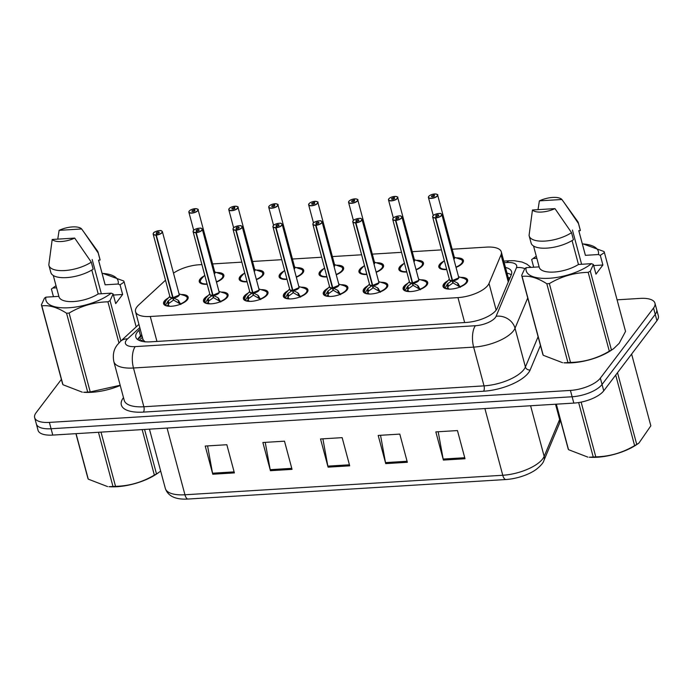 <?xml version="1.0" encoding="UTF-8"?>
<svg xmlns="http://www.w3.org/2000/svg" width="693" height="693" viewBox="0 0 693 693"><rect width="100%" height="100%" fill="white"/><g stroke="black" fill="none" stroke-linecap="round" stroke-linejoin="round"><path stroke-width="1.04" d="M247.106 281.834A12.717 5.05 165 0 1 239.198 279.279A12.717 5.05 165 0 1 239.951 276.698A12.717 5.05 165 0 1 243.971 273.536M256.609 270.114A12.717 5.05 165 0 1 263.764 272.704A12.717 5.05 165 0 1 263.011 275.286A12.717 5.05 165 0 1 256.401 279.66M287.032 279.383A12.717 5.05 165 0 1 279.123 276.836A12.717 5.05 165 0 1 279.877 274.246A12.717 5.05 165 0 1 283.896 271.084M296.535 267.663A12.717 5.05 165 0 1 303.69 270.253A12.717 5.05 165 0 1 302.936 272.834A12.717 5.05 165 0 1 296.327 277.209M326.957 276.931A12.717 5.05 165 0 1 319.049 274.385A12.717 5.05 165 0 1 319.802 271.795A12.717 5.05 165 0 1 323.822 268.641M336.46 265.22A12.717 5.05 165 0 1 343.615 267.801A12.717 5.05 165 0 1 342.862 270.383A12.717 5.05 165 0 1 336.252 274.766M366.883 274.48A12.717 5.05 165 0 1 358.974 271.933A12.717 5.05 165 0 1 359.728 269.352A12.717 5.05 165 0 1 363.747 266.19M376.386 262.768A12.717 5.05 165 0 1 383.541 265.35A12.717 5.05 165 0 1 382.787 267.931A12.717 5.05 165 0 1 376.178 272.314M406.808 272.028A12.717 5.05 165 0 1 398.899 269.482A12.717 5.05 165 0 1 399.653 266.9A12.717 5.05 165 0 1 403.672 263.738M416.311 260.317A12.717 5.05 165 0 1 423.466 262.898A12.717 5.05 165 0 1 422.713 265.48A12.717 5.05 165 0 1 416.103 269.863M446.734 269.577A12.717 5.05 165 0 1 438.825 267.03A12.717 5.05 165 0 1 439.579 264.449A12.717 5.05 165 0 1 443.598 261.287M456.237 257.865A12.717 5.05 165 0 1 463.392 260.447A12.717 5.05 165 0 1 462.638 263.028A12.717 5.05 165 0 1 456.029 267.411M207.181 284.277A12.717 5.05 165 0 1 199.272 281.73A12.717 5.05 165 0 1 200.026 279.149A12.717 5.05 165 0 1 204.045 275.987M216.684 272.566A12.717 5.05 165 0 1 223.839 275.147A12.717 5.05 165 0 1 223.085 277.737A12.717 5.05 165 0 1 216.476 282.112M221.076 292.082A12.717 5.05 165 0 1 228.066 294.664A12.717 5.05 165 0 1 227.313 297.254A12.717 5.05 165 0 1 214.18 303.473A12.717 5.05 165 0 1 203.499 301.247A12.717 5.05 165 0 1 204.253 298.666A12.717 5.05 165 0 1 208.272 295.504M261.001 289.631A12.717 5.05 165 0 1 267.992 292.212A12.717 5.05 165 0 1 267.238 294.802A12.717 5.05 165 0 1 254.106 301.022A12.717 5.05 165 0 1 243.425 298.796A12.717 5.05 165 0 1 244.179 296.214A12.717 5.05 165 0 1 248.198 293.052M300.927 287.179A12.717 5.05 165 0 1 307.917 289.761A12.717 5.05 165 0 1 307.164 292.351A12.717 5.05 165 0 1 294.031 298.57A12.717 5.05 165 0 1 283.35 296.344A12.717 5.05 165 0 1 284.104 293.763A12.717 5.05 165 0 1 288.123 290.601M340.852 284.728A12.717 5.05 165 0 1 347.843 287.318A12.717 5.05 165 0 1 347.089 289.899A12.717 5.05 165 0 1 333.957 296.119A12.717 5.05 165 0 1 323.276 293.901A12.717 5.05 165 0 1 324.029 291.311A12.717 5.05 165 0 1 328.049 288.158M380.786 282.276A12.717 5.05 165 0 1 387.768 284.866A12.717 5.05 165 0 1 387.023 287.448A12.717 5.05 165 0 1 373.882 293.667A12.717 5.05 165 0 1 363.201 291.45A12.717 5.05 165 0 1 363.955 288.86A12.717 5.05 165 0 1 367.974 285.707M420.712 279.825A12.717 5.05 165 0 1 427.694 282.415A12.717 5.05 165 0 1 426.949 284.996A12.717 5.05 165 0 1 413.808 291.216A12.717 5.05 165 0 1 403.127 288.998A12.717 5.05 165 0 1 403.88 286.408A12.717 5.05 165 0 1 407.9 283.255M460.637 277.373A12.717 5.05 165 0 1 467.619 279.963A12.717 5.05 165 0 1 466.874 282.545A12.717 5.05 165 0 1 453.733 288.764A12.717 5.05 165 0 1 443.052 286.547A12.717 5.05 165 0 1 443.806 283.965A12.717 5.05 165 0 1 447.825 280.804M181.15 294.525A12.717 5.05 165 0 1 188.141 297.115A12.717 5.05 165 0 1 187.387 299.697A12.717 5.05 165 0 1 174.255 305.925A12.717 5.05 165 0 1 163.574 303.699A12.717 5.05 165 0 1 164.328 301.117A12.717 5.05 165 0 1 168.347 297.955M165.514 280.223L138.73 304.946A23.848 9.468 -15 0 0 136.954 306.869A23.848 9.468 -15 0 0 135.542 311.711A23.848 9.468 -15 0 0 150.268 316.493L457.969 297.609A23.848 9.468 -15 0 0 489.015 283.446L501.013 254.859A23.848 9.468 -15 0 0 501.308 251.897A23.848 9.468 -15 0 0 486.59 247.115L452.157 249.229M135.542 311.711L143.018 339.613L145.097 341.926M201.906 264.587L199.212 264.752A23.848 9.468 -15 0 0 173.493 273.163M441.458 249.887L412.231 251.68M401.533 252.33L372.306 254.132M361.607 254.781L332.38 256.575M321.682 257.233L292.455 259.026M281.756 259.684L252.529 261.478M241.831 262.136L212.604 263.929M617.073 299.826L640.228 298.397A23.848 9.468 165 0 1 654.954 303.188A23.848 9.468 165 0 1 653.542 308.03L600.355 378.135L602.052 384.476A23.848 9.468 165 0 1 572.123 396.76L51.074 428.742A23.848 9.468 165 0 1 36.348 423.96A23.848 9.468 165 0 0 51.074 428.742L572.123 396.76A23.848 9.468 165 0 0 602.052 384.476L655.24 314.371L602.052 384.476L603.75 390.817A23.848 9.468 165 0 1 573.821 403.101L52.772 435.083A23.848 9.468 165 0 1 38.046 430.301L34.65 417.619A23.848 9.468 165 0 1 36.062 412.768L61.382 379.392M654.954 303.188L656.652 309.528A23.848 9.468 165 0 1 655.24 314.371A23.848 9.468 165 0 0 656.652 309.528L658.35 315.869A23.848 9.468 165 0 1 656.938 320.712L603.75 390.817M465.012 458.749L457.458 430.57L435.836 431.895L443.39 460.074L465.012 458.749M438.193 431.748L443.165 459.052A6.358 2.659 86.5 0 0 443.39 460.074M407.354 462.292L399.8 434.104L378.187 435.429L385.732 463.617L407.354 462.292M380.535 435.291L385.507 462.595A6.358 2.659 86.5 0 0 385.732 463.617M234.39 472.903L226.845 444.724L205.223 446.049L212.777 474.229L234.39 472.903M207.571 445.902L212.543 473.206A6.358 2.659 86.5 0 0 212.777 474.229M292.048 469.369L284.494 441.181L262.872 442.506L270.426 470.694L292.048 469.369M265.228 442.368L270.201 469.672A6.358 2.659 86.5 0 0 270.426 470.694M349.705 465.826L342.151 437.647L320.53 438.972L328.084 467.151L349.705 465.826M322.886 438.825L327.85 466.129A6.358 2.659 86.5 0 0 328.084 467.151M560.368 419.819L559.381 423.648L543.91 460.533C543.217 462.985 540.575 465.999 536.001 469.585A27.902 11.079 165 0 1 505.743 479.539L187.924 499.047A27.902 11.079 165 0 1 181.306 498.977C172.791 498.224 167.463 494.698 165.315 488.4A31.791 12.63 -15 0 0 184.944 494.776A7.952 3.326 86.5 0 0 187.924 499.047M140.22 329.158L139.007 330.284A23.848 9.468 -15 0 0 137.231 332.207A23.848 9.468 -15 0 0 135.819 337.049A23.848 9.468 -15 0 0 150.546 341.831L466.19 322.462A23.848 9.468 -15 0 0 497.236 308.298L511.33 274.705A23.848 9.468 -15 0 0 511.625 271.743A23.848 9.468 -15 0 0 505.483 267.472M137.699 339.57A23.848 9.468 165 0 1 138.739 337.846A23.848 9.468 165 0 1 140.514 335.923L141.727 334.797M600.355 378.135A23.848 9.468 165 0 1 570.426 390.419L49.376 422.401A23.848 9.468 165 0 1 34.65 417.619M506.999 273.111A23.848 9.468 165 0 1 511.269 274.861M164.475 303.837A11.92 4.738 -15 0 0 164.536 304.201A11.92 4.738 -15 0 0 165.41 305.414L168.286 300.779L172.704 297.73L173.363 300.19L173.493 299.255M161.625 230.968A4.773 1.897 165 0 1 162.379 231.67A4.773 1.897 165 0 1 162.101 232.64A4.773 1.897 165 0 1 156.297 235.083L173.085 297.713L178.11 300.173L180.873 304.461M156.297 235.083L156.315 234.866A4.608 1.828 -15 0 0 161.919 232.51A4.608 1.828 -15 0 0 159.338 230.648A4.608 1.828 -15 0 0 153.551 233.021A4.608 1.828 -15 0 0 155.951 234.892L155.925 235.109A4.773 1.897 165 0 1 153.17 234.139L169.932 296.708A4.773 1.897 -15 0 0 172.687 297.678L172.704 297.73M178.976 295.045A4.764 1.897 165 0 1 173.068 297.652L178.863 295.209A4.773 1.897 -15 0 0 179.149 294.239L162.379 231.67L161.313 230.795C161.79 229.92 153.707 231.445 153.465 233.065L153.17 234.139A4.773 1.897 165 0 1 153.448 233.169M155.925 235.109L172.696 297.669A4.764 1.897 165 0 1 170.478 297.323M155.951 234.892L157.12 233.498A1.594 0.632 165 0 1 156.202 233.177A1.594 0.632 165 0 1 156.297 232.857A1.594 0.632 165 0 1 157.935 232.077A1.594 0.632 165 0 1 159.269 232.354A1.594 0.632 165 0 1 159.173 232.675A1.594 0.632 165 0 1 157.242 233.489L156.315 234.866M187.205 299.939A11.92 4.738 -15 0 0 187.569 298.025A11.92 4.738 -15 0 0 187.5 297.825M164.795 305.189L164.536 304.201L165.445 305.526M178.889 300.97L179.955 304.4M173.363 300.19L168.971 303.335L168.252 304.279L168.962 305.89A8.74 3.474 -15 0 0 170.002 306.289M173.085 297.713L173.744 300.164L179.582 303.577M173.068 297.652A4.773 1.897 -15 0 0 178.863 295.209M194.993 208.948L194.854 208.697A4.608 1.828 -15 0 0 189.25 211.053A4.608 1.828 -15 0 0 191.822 212.916A4.608 1.828 -15 0 0 197.609 210.542A4.608 1.828 -15 0 0 195.218 208.671L195.287 208.671M214.674 273.077A4.764 1.888 165 0 1 214.206 273.631A4.773 1.897 -15 0 0 214.561 273.241A4.773 1.897 -15 0 0 214.839 272.28L198.077 209.71A4.773 1.897 165 0 1 197.791 210.672A4.773 1.897 165 0 1 192.871 213.011A4.773 1.897 165 0 1 188.86 212.179A4.773 1.897 165 0 1 189.146 211.209M195.218 208.671L194.049 210.066A1.594 0.632 165 0 1 194.967 210.386A1.594 0.632 165 0 1 194.872 210.715A1.594 0.632 165 0 1 193.234 211.486A1.594 0.632 165 0 1 191.9 211.209A1.594 0.632 165 0 1 191.996 210.889A1.594 0.632 165 0 1 193.927 210.074L194.222 211.183M200.182 282.008A11.92 4.738 -15 0 0 200.234 282.233A11.92 4.738 -15 0 0 201.498 283.706M222.895 277.971A11.92 4.738 -15 0 0 223.259 276.057A11.92 4.738 -15 0 0 223.129 275.71M216.398 281.834A11.625 4.608 165 0 0 221.968 274.411L214.743 271.925M193.927 210.074L194.854 208.697C192.333 209.017 190.428 209.832 189.163 211.105L188.86 212.179L193.711 230.267M194.049 210.066L194.335 211.131M204.4 301.386A11.92 4.738 -15 0 0 204.461 301.75A11.92 4.738 -15 0 0 205.336 302.962L208.212 298.328L212.63 295.287L213.288 297.739L213.418 296.803M201.55 228.517A4.773 1.897 165 0 1 202.304 229.218A4.773 1.897 165 0 1 202.027 230.189A4.773 1.897 165 0 1 196.223 232.631L213.011 295.261L218.035 297.721L220.798 302.009M196.223 232.631L196.24 232.424A4.608 1.828 -15 0 0 201.845 230.059A4.608 1.828 -15 0 0 199.272 228.196A4.608 1.828 -15 0 0 193.477 230.57A4.608 1.828 -15 0 0 195.876 232.441L195.85 232.657A4.773 1.897 165 0 1 193.096 231.687L209.858 294.256A4.773 1.897 -15 0 0 212.612 295.227L212.63 295.287M218.901 292.593A4.764 1.897 165 0 1 212.994 295.201L218.789 292.758A4.773 1.897 -15 0 0 219.075 291.788L202.304 229.218L201.239 228.344C201.715 227.469 193.633 228.993 193.39 230.613L193.096 231.687A4.773 1.897 165 0 1 193.373 230.726M195.85 232.657L212.621 295.227A4.764 1.897 165 0 1 210.403 294.871M195.876 232.441L197.046 231.046A1.594 0.632 165 0 1 196.128 230.726A1.594 0.632 165 0 1 196.223 230.405A1.594 0.632 165 0 1 197.86 229.626A1.594 0.632 165 0 1 199.194 229.903A1.594 0.632 165 0 1 199.099 230.223A1.594 0.632 165 0 1 197.167 231.038L196.24 232.424M227.131 297.488A11.92 4.738 -15 0 0 227.495 295.573A11.92 4.738 -15 0 0 227.425 295.374M205.466 302.321A11.625 4.617 165 0 1 205.708 298.276L204.461 301.724L205.371 303.075M218.815 298.518L219.88 301.949M213.288 297.739L208.896 300.883L208.177 301.827L208.888 303.447A8.74 3.474 -15 0 0 209.927 303.846M213.011 295.261L213.669 297.721L219.508 301.126M212.994 295.201A4.773 1.897 -15 0 0 218.789 292.758M244.326 298.943A11.92 4.738 -15 0 0 244.386 299.298A11.92 4.738 -15 0 0 245.261 300.511L248.137 295.876L252.555 292.836L253.214 295.287L253.343 294.352M241.476 226.065A4.773 1.897 165 0 1 242.229 226.767A4.773 1.897 165 0 1 241.952 227.737A4.773 1.897 165 0 1 236.148 230.18L252.936 292.81L257.961 295.27L260.724 299.567M236.148 230.18L236.166 229.972A4.608 1.828 -15 0 0 241.77 227.607A4.608 1.828 -15 0 0 239.198 225.745A4.608 1.828 -15 0 0 233.411 228.118A4.608 1.828 -15 0 0 235.802 229.989L235.776 230.206A4.773 1.897 165 0 1 233.021 229.236L249.783 291.805A4.773 1.897 -15 0 0 252.538 292.775L252.555 292.836M258.827 290.142A4.764 1.897 165 0 1 252.919 292.758L258.714 290.306A4.773 1.897 -15 0 0 259 289.336L242.229 226.767L241.164 225.892C241.64 225.017 233.558 226.542 233.316 228.17L233.021 229.236A4.773 1.897 165 0 1 233.298 228.274M235.776 230.206L252.547 292.775A4.764 1.897 165 0 1 250.329 292.42M235.802 229.989L236.971 228.595A1.594 0.632 165 0 1 236.053 228.274A1.594 0.632 165 0 1 236.148 227.954A1.594 0.632 165 0 1 237.786 227.174A1.594 0.632 165 0 1 239.12 227.451A1.594 0.632 165 0 1 239.024 227.78A1.594 0.632 165 0 1 237.093 228.586L236.166 229.972M267.056 295.036A11.92 4.738 -15 0 0 267.42 293.122A11.92 4.738 -15 0 0 267.351 292.922M244.395 299.272L245.296 300.623M258.74 296.067L259.806 299.497M253.214 295.287L248.822 298.432L248.103 299.376L248.813 300.996A8.74 3.474 -15 0 0 249.852 301.394M252.936 292.81L253.595 295.27L259.433 298.674M252.919 292.749A4.773 1.897 -15 0 0 258.714 290.306M284.251 296.491A11.92 4.738 -15 0 0 284.312 296.847A11.92 4.738 -15 0 0 285.187 298.068L288.063 293.425L292.481 290.384L293.139 292.844L293.269 291.9M281.401 223.614A4.773 1.897 165 0 1 282.155 224.324A4.773 1.897 165 0 1 281.878 225.286A4.773 1.897 165 0 1 276.074 227.728L292.862 290.358L297.886 292.827L300.649 297.115M276.074 227.728L276.091 227.521A4.608 1.828 -15 0 0 281.696 225.156A4.608 1.828 -15 0 0 279.123 223.293A4.608 1.828 -15 0 0 273.337 225.667A4.608 1.828 -15 0 0 275.727 227.538L275.701 227.754A4.773 1.897 165 0 1 272.947 226.793L289.709 289.362A4.773 1.897 -15 0 0 292.463 290.324L292.481 290.384M298.64 287.855A4.773 1.897 -15 0 1 292.844 290.298L298.64 287.855A4.773 1.897 -15 0 0 298.926 286.893L282.155 224.324L281.089 223.449C281.566 222.566 273.484 224.09 273.241 225.719L272.947 226.793A4.773 1.897 165 0 1 273.224 225.823M275.701 227.754L292.472 290.324A4.764 1.897 165 0 1 290.254 289.969M275.727 227.538L276.897 226.152A1.594 0.632 165 0 1 275.979 225.823A1.594 0.632 165 0 1 276.074 225.502A1.594 0.632 165 0 1 277.711 224.723A1.594 0.632 165 0 1 279.045 225A1.594 0.632 165 0 1 278.95 225.329A1.594 0.632 165 0 1 277.018 226.143L276.091 227.521M306.982 292.585A11.92 4.738 -15 0 0 307.346 290.679A11.92 4.738 -15 0 0 307.276 290.471M298.666 293.615L299.731 297.046M293.139 292.844L288.747 295.98L288.028 296.925L288.738 298.544A8.74 3.474 -15 0 0 289.778 298.943M285.195 298.059L284.321 296.821L285.559 293.373A11.625 4.617 165 0 0 285.317 297.418M292.862 290.358L293.52 292.818L299.359 296.223M292.844 290.306L292.844 290.306A4.764 1.897 165 0 0 298.752 287.69M324.177 294.04A11.92 4.738 -15 0 0 324.237 294.395A11.92 4.738 -15 0 0 325.112 295.616L327.988 290.973L332.406 287.933L333.064 290.393L333.194 289.449M321.327 221.162A4.773 1.897 165 0 1 322.08 221.873A4.773 1.897 165 0 1 321.803 222.843A4.773 1.897 165 0 1 316.008 225.286L332.787 287.907L337.812 290.376L340.575 294.664M316.008 225.286L316.017 225.069A4.608 1.828 -15 0 0 321.621 222.704A4.608 1.828 -15 0 0 319.049 220.842A4.608 1.828 -15 0 0 313.262 223.224A4.608 1.828 -15 0 0 315.653 225.086L315.627 225.303A4.773 1.897 165 0 1 312.872 224.341L329.634 286.911A4.773 1.897 -15 0 0 332.389 287.872L332.406 287.933M338.678 285.239A4.764 1.897 165 0 1 332.77 287.855A4.773 1.897 -15 0 0 338.565 285.412A4.773 1.897 -15 0 0 338.851 284.442L322.08 221.873L321.015 220.998C321.491 220.114 313.409 221.639 313.167 223.267L312.872 224.341A4.773 1.897 165 0 1 313.149 223.371M315.627 225.303L332.397 287.872A4.764 1.897 165 0 1 330.18 287.517M315.653 225.086L316.822 223.7A1.594 0.632 165 0 1 315.904 223.371A1.594 0.632 165 0 1 315.999 223.051A1.594 0.632 165 0 1 317.637 222.271A1.594 0.632 165 0 1 318.971 222.548A1.594 0.632 165 0 1 318.875 222.877A1.594 0.632 165 0 1 316.944 223.692L316.017 225.069M346.907 290.133A11.92 4.738 -15 0 0 347.271 288.227A11.92 4.738 -15 0 0 347.202 288.019M325.242 294.967A11.625 4.617 165 0 1 325.485 290.921L324.237 294.369L325.147 295.729M338.591 291.164L339.657 294.594M332.77 287.846L338.565 285.403M333.064 290.393L328.673 293.537L327.954 294.473L328.664 296.093A8.74 3.474 -15 0 0 329.703 296.491M339.293 293.78L333.446 290.367L332.787 287.907M234.918 206.497L234.78 206.245A4.608 1.828 -15 0 0 229.175 208.602A4.608 1.828 -15 0 0 231.748 210.464A4.608 1.828 -15 0 0 237.534 208.091A4.608 1.828 -15 0 0 235.144 206.219L235.213 206.219M254.6 270.625A4.764 1.888 165 0 1 254.132 271.18A4.773 1.897 -15 0 0 254.487 270.79A4.773 1.897 -15 0 0 254.764 269.828L238.002 207.259A4.773 1.897 165 0 1 237.716 208.229A4.773 1.897 165 0 1 232.796 210.559A4.773 1.897 165 0 1 228.785 209.728A4.773 1.897 165 0 1 229.071 208.758M235.144 206.219L233.974 207.614A1.594 0.632 165 0 1 234.892 207.935A1.594 0.632 165 0 1 234.797 208.264A1.594 0.632 165 0 1 233.16 209.035A1.594 0.632 165 0 1 231.826 208.758A1.594 0.632 165 0 1 231.921 208.437A1.594 0.632 165 0 1 233.853 207.623L234.147 208.732M240.107 279.556A11.92 4.738 -15 0 0 240.159 279.781A11.92 4.738 -15 0 0 241.424 281.254M262.82 275.519A11.92 4.738 -15 0 0 263.184 273.614A11.92 4.738 -15 0 0 263.054 273.259M256.323 279.383A11.625 4.608 165 0 0 261.893 271.968L254.677 269.473M233.853 207.623L234.78 206.245M233.974 207.614L234.26 208.68M274.844 204.045L274.705 203.794A4.608 1.828 -15 0 0 269.101 206.159A4.608 1.828 -15 0 0 271.673 208.013A4.608 1.828 -15 0 0 277.46 205.639A4.608 1.828 -15 0 0 275.069 203.768L275.138 203.768M294.525 268.174A4.764 1.888 165 0 1 294.057 268.728A4.773 1.897 -15 0 0 294.412 268.347A4.773 1.897 -15 0 0 294.69 267.377L277.928 204.807A4.773 1.897 165 0 1 277.642 205.778A4.773 1.897 165 0 1 272.721 208.108A4.773 1.897 165 0 1 268.719 207.276A4.773 1.897 165 0 1 268.997 206.306M275.069 203.768L273.9 205.163A1.594 0.632 165 0 1 274.818 205.492A1.594 0.632 165 0 1 274.723 205.812A1.594 0.632 165 0 1 273.085 206.592A1.594 0.632 165 0 1 271.751 206.306A1.594 0.632 165 0 1 271.847 205.986A1.594 0.632 165 0 1 273.778 205.171L274.073 206.28M280.033 277.113A11.92 4.738 -15 0 0 280.085 277.33A11.92 4.738 -15 0 0 281.349 278.803M302.746 273.068A11.92 4.738 -15 0 0 303.11 271.162A11.92 4.738 -15 0 0 302.98 270.807M296.257 276.931A11.625 4.608 165 0 0 301.819 269.516L294.603 267.022M273.778 205.171L274.705 203.794M273.9 205.163L274.185 206.228M314.769 201.594L314.631 201.342A4.608 1.828 -15 0 0 309.026 203.707A4.608 1.828 -15 0 0 311.599 205.57A4.608 1.828 -15 0 0 317.385 203.188A4.608 1.828 -15 0 0 314.994 201.325L315.064 201.316M334.45 265.722A4.764 1.888 165 0 1 333.983 266.277A4.773 1.897 -15 0 0 334.338 265.895A4.773 1.897 -15 0 0 334.615 264.925L317.853 202.356A4.773 1.897 165 0 1 317.567 203.326A4.773 1.897 165 0 1 312.647 205.656A4.773 1.897 165 0 1 308.645 204.825A4.773 1.897 165 0 1 308.922 203.855M317.099 201.646A4.773 1.897 165 0 1 317.853 202.356C318.485 202.018 317.55 201.672 315.029 201.308L313.825 202.711A1.594 0.632 165 0 1 314.743 203.04A1.594 0.632 165 0 1 314.648 203.361A1.594 0.632 165 0 1 313.011 204.14A1.594 0.632 165 0 1 311.677 203.863A1.594 0.632 165 0 1 311.772 203.534A1.594 0.632 165 0 1 313.704 202.72L313.998 203.829M319.958 274.662A11.92 4.738 -15 0 0 320.01 274.878A11.92 4.738 -15 0 0 321.275 276.351M342.671 270.625A11.92 4.738 -15 0 0 343.035 268.711A11.92 4.738 -15 0 0 342.905 268.356M336.183 274.48A11.625 4.608 165 0 0 341.744 267.065L334.528 264.57M313.704 202.72L314.631 201.342M313.825 202.711L314.111 203.777M144.568 429.443L156.479 473.891L158.654 472.583L156.731 473.899A37.361 14.839 165 0 1 116.952 486.72A37.361 14.839 165 0 1 108.957 486.694L112.985 486.495L98.458 432.276M158.654 472.583L160.663 471.032M156.479 473.891A42.923 17.048 165 0 1 154.357 475.095L142.16 429.591M101.005 432.12L115.532 486.339C129.331 486.018 142.273 482.267 154.357 475.095M115.532 486.339A42.923 17.048 165 0 1 114.25 486.425A42.923 17.048 165 0 1 112.985 486.495M76.065 433.653L88.262 479.149A42.923 17.048 165 0 1 87.838 478.109L75.927 433.662M88.262 479.149L107.597 486.59M617.515 372.678L636.737 444.421L638.911 443.104L636.997 444.421A37.361 14.839 165 0 1 597.21 457.241A37.361 14.839 165 0 1 589.223 457.224L593.243 457.016L578.646 402.564M638.911 443.104L650.84 425.831L631.618 354.088M636.737 444.421A42.923 17.048 165 0 1 634.615 445.616L615.705 375.06M581.124 402.113L595.789 456.86C609.589 456.54 622.531 452.789 634.615 445.616M595.789 456.86A42.923 17.048 165 0 1 594.507 456.947A42.923 17.048 165 0 1 593.243 457.016M556.332 404.175L568.52 449.67A42.923 17.048 165 0 1 568.095 448.631L556.184 404.184M568.52 449.67L587.855 457.12M101.343 293.754L92.178 259.529M120.236 385.464A37.361 14.839 165 0 1 83.662 392.281L87.682 392.073L66.554 313.219C57.432 307.371 49.194 304.92 41.831 305.873A42.923 17.048 165 0 1 41.407 304.833L44.473 298.163L45.903 297.15A37.361 14.839 165 0 0 68.997 307.744A37.361 14.839 165 0 0 111.201 293.148L98.207 293.945A23.848 9.468 165 0 1 74.177 301.507A23.848 9.468 165 0 1 58.983 296.76L53.283 275.493M102.088 273.38A37.361 14.839 165 0 1 103.023 273.44A37.361 14.839 165 0 1 118.131 284.017L120.045 284.823L122.635 294.482L115.705 303.612L113.115 293.953L110.048 300.623A42.923 17.048 165 0 1 107.926 301.819C94.127 302.139 81.185 305.89 69.101 313.063L90.229 391.917L120.184 385.256M90.229 391.917A42.923 17.048 165 0 1 87.682 392.073M41.831 305.873L62.959 384.728L82.294 392.177M62.959 384.728A42.923 17.048 165 0 1 62.535 383.688L41.407 304.833M113.115 293.953L111.201 293.148M69.101 313.063A42.923 17.048 165 0 1 66.554 313.219M98.207 293.945L91.805 270.045M48.952 265.462A25.433 10.1 165 0 0 65.488 270.504A25.433 10.1 165 0 0 91.285 262.136L93.174 269.187A25.433 10.1 165 0 1 67.377 277.546A25.433 10.1 165 0 1 50.84 272.505L48.952 265.462A25.433 10.1 165 0 1 48.831 264.743L52.2 239.475L74.697 238.089A15.896 6.315 165 0 1 52.2 239.475M91.285 262.136L74.697 238.089M58.879 296.361L45.903 297.15M118.936 342.922L107.926 301.819M110.048 300.623L120.868 341.008M136.174 326.888L124.151 282.034L120.045 284.823M103.023 273.44L123.726 280.994A42.923 17.048 165 0 1 124.151 282.034M53.448 296.691L51.403 289.042L55.249 286.244A37.361 14.839 165 0 1 56.029 285.724M51.403 289.042L52.824 288.028A37.361 14.839 165 0 1 55.249 286.244M57.762 239.128L59.122 230.345A15.896 6.315 165 0 1 81.627 228.959L97.427 250.918A25.433 10.1 165 0 1 98.085 252.295L99.974 259.338A25.433 10.1 165 0 1 100.095 260.057L98.527 260.152L105.128 284.814L118.131 284.017M98.545 260.152L105.05 284.416A23.848 9.468 165 0 1 105.128 284.814M98.085 252.295A25.433 10.1 165 0 1 98.215 253.014L100.095 260.057M83.74 231.869L98.215 253.014M81.627 228.959L59.122 230.345M52.824 288.028L56.583 287.794M122.635 294.482L113.409 295.053M581.609 264.276L572.435 230.05M582.354 243.91A37.361 14.839 165 0 1 583.281 243.971A37.361 14.839 165 0 1 598.388 254.539L600.303 255.345L602.893 265.003L595.963 274.133L593.381 264.475L590.306 271.145L611.443 350L613.617 348.692L611.694 350A37.361 14.839 165 0 1 563.92 362.803L567.939 362.604L546.812 283.74C537.69 277.893 529.452 275.442 522.089 276.394A42.923 17.048 165 0 1 521.664 275.355L524.731 268.693L526.16 267.68A37.361 14.839 165 0 0 549.254 278.274A37.361 14.839 165 0 0 591.467 263.669L578.464 264.466A23.848 9.468 165 0 1 554.435 272.028A23.848 9.468 165 0 1 539.241 267.281L533.541 246.015M613.617 348.692L619.187 343.304L625.545 331.41L604.409 252.555L600.303 255.345M611.443 350A42.923 17.048 165 0 1 609.312 351.195L588.184 272.34C574.384 272.661 561.443 276.412 549.358 283.584A42.923 17.048 165 0 1 546.812 283.74M549.358 283.584L570.495 362.439C584.294 362.118 597.236 358.376 609.312 351.195M570.495 362.439A42.923 17.048 165 0 1 567.939 362.604M522.089 276.394L543.217 355.258L562.551 362.699M543.217 355.258A42.923 17.048 165 0 1 542.792 354.218L521.664 275.355M593.381 264.475L591.467 263.669M590.306 271.145A42.923 17.048 165 0 1 588.184 272.34M578.464 264.466L572.063 240.566M529.209 235.984A25.433 10.1 165 0 0 545.746 241.025A25.433 10.1 165 0 0 571.543 232.666L573.432 239.709A25.433 10.1 165 0 1 547.635 248.077A25.433 10.1 165 0 1 531.098 243.026L529.209 235.984A25.433 10.1 165 0 1 529.088 235.265L532.458 209.996L554.963 208.61A15.896 6.315 165 0 1 532.458 209.996M571.543 232.666L554.963 208.61M539.137 266.883L526.16 267.68M583.281 243.971L603.984 251.516A42.923 17.048 165 0 1 604.409 252.555M533.714 267.212L531.661 259.563L535.507 256.765A37.361 14.839 165 0 1 536.287 256.245M531.661 259.563L533.082 258.55A37.361 14.839 165 0 1 535.507 256.765M538.019 209.65L539.379 200.866A15.896 6.315 165 0 1 561.884 199.489L577.685 221.448A25.433 10.1 165 0 1 578.343 222.817L580.232 229.868A25.433 10.1 165 0 1 580.362 230.578L578.785 230.674L585.394 255.336L598.388 254.539M578.802 230.674L585.308 254.937A23.848 9.468 165 0 1 585.394 255.336M578.343 222.817A25.433 10.1 165 0 1 578.473 223.536L580.362 230.578M564.007 202.391L578.473 223.536M561.884 199.489L539.379 200.866M533.082 258.55L536.841 258.316M602.893 265.003L593.676 265.575M364.102 291.588A11.92 4.738 -15 0 0 364.163 291.944A11.92 4.738 -15 0 0 365.038 293.165L367.914 288.522L372.332 285.481L372.99 287.941L373.12 286.997M361.252 218.711A4.773 1.897 165 0 1 362.006 219.421A4.773 1.897 165 0 1 361.729 220.391A4.773 1.897 165 0 1 355.933 222.834L372.713 285.455L377.737 287.924L380.5 292.212M355.933 222.834L355.942 222.618A4.608 1.828 -15 0 0 361.547 220.253A4.608 1.828 -15 0 0 358.974 218.399A4.608 1.828 -15 0 0 353.187 220.772A4.608 1.828 -15 0 0 355.578 222.644L355.552 222.851A4.773 1.897 165 0 1 352.798 221.89L369.56 284.459A4.773 1.897 -15 0 0 372.314 285.421L372.332 285.481M378.603 282.787A4.764 1.897 165 0 1 372.695 285.403L378.491 282.952A4.773 1.897 -15 0 0 378.776 281.99L362.006 219.421L360.949 218.546C361.417 217.671 353.335 219.187 353.092 220.816L352.798 221.89A4.773 1.897 165 0 1 353.075 220.92M355.552 222.851L372.323 285.421A4.764 1.897 165 0 1 370.105 285.066M355.578 222.644L356.748 221.249A1.594 0.632 165 0 1 355.83 220.928A1.594 0.632 165 0 1 355.925 220.599A1.594 0.632 165 0 1 357.562 219.828A1.594 0.632 165 0 1 358.896 220.105A1.594 0.632 165 0 1 358.801 220.426A1.594 0.632 165 0 1 356.869 221.24L355.942 222.618M386.833 287.69A11.92 4.738 -15 0 0 387.196 285.776A11.92 4.738 -15 0 0 387.127 285.568M378.517 288.712L379.582 292.151M372.99 287.941L368.598 291.086L367.879 292.022L368.589 293.641A8.74 3.474 -15 0 0 369.629 294.04M365.046 293.156L364.171 291.918L364.423 292.94M372.713 285.455L373.371 287.916L379.21 291.32M372.695 285.403A4.773 1.897 -15 0 0 378.491 282.961M404.028 289.137A11.92 4.738 -15 0 0 404.088 289.492A11.92 4.738 -15 0 0 404.963 290.714L407.839 286.079L412.257 283.03L412.915 285.49L413.045 284.546M401.178 216.259A4.773 1.897 165 0 1 401.931 216.97A4.773 1.897 165 0 1 401.654 217.94A4.773 1.897 165 0 1 395.859 220.383L412.638 283.004L417.662 285.473L420.426 289.761M395.859 220.383L395.868 220.166A4.608 1.828 -15 0 0 401.472 217.81A4.608 1.828 -15 0 0 398.899 215.947A4.608 1.828 -15 0 0 393.113 218.321A4.608 1.828 -15 0 0 395.504 220.192L395.478 220.4A4.773 1.897 165 0 1 392.723 219.438L409.485 282.008A4.773 1.897 -15 0 0 412.24 282.969L412.257 283.03M418.529 280.336A4.764 1.897 165 0 1 412.621 282.952L418.416 280.509A4.773 1.897 -15 0 0 418.702 279.539L401.931 216.97L400.875 216.095C401.342 215.22 393.26 216.744 393.018 218.364L392.723 219.438A4.773 1.897 165 0 1 393 218.468M395.478 220.4L412.248 282.969A4.764 1.897 165 0 1 410.031 282.614M395.504 220.192L396.673 218.797A1.594 0.632 165 0 1 395.755 218.477A1.594 0.632 165 0 1 395.85 218.148A1.594 0.632 165 0 1 397.487 217.377A1.594 0.632 165 0 1 398.821 217.654A1.594 0.632 165 0 1 398.726 217.974A1.594 0.632 165 0 1 396.794 218.789L395.868 220.166M426.758 285.239A11.92 4.738 -15 0 0 427.122 283.324A11.92 4.738 -15 0 0 427.053 283.125M405.093 290.064A11.625 4.617 165 0 1 405.336 286.018L404.088 289.466L404.998 290.826M418.442 286.261L419.508 289.7M412.915 285.49L408.524 288.635L407.805 289.57L408.515 291.19A8.74 3.474 -15 0 0 409.554 291.588M412.638 283.004L413.297 285.464L419.135 288.877M412.621 282.952A4.773 1.897 -15 0 0 418.416 280.509M443.953 286.685A11.92 4.738 -15 0 0 444.014 287.041A11.92 4.738 -15 0 0 444.897 288.262L447.765 283.628L452.183 280.578L452.841 283.039L452.971 282.103M441.103 213.808A4.773 1.897 165 0 1 441.857 214.518A4.773 1.897 165 0 1 441.58 215.488A4.773 1.897 165 0 1 435.784 217.931L452.564 280.561L457.588 283.021L460.351 287.309M435.784 217.931L435.793 217.715A4.608 1.828 -15 0 0 441.398 215.358A4.608 1.828 -15 0 0 438.825 213.496A4.608 1.828 -15 0 0 433.038 215.869A4.608 1.828 -15 0 0 435.429 217.741L435.403 217.957A4.773 1.897 165 0 1 432.649 216.987L449.41 279.556A4.773 1.897 -15 0 0 452.165 280.526L452.183 280.578M458.454 277.884A4.764 1.897 165 0 1 452.546 280.5L458.342 278.058A4.773 1.897 -15 0 0 458.627 277.087L441.857 214.518L440.8 213.643C441.268 212.768 433.186 214.293 432.943 215.913L432.649 216.987A4.773 1.897 165 0 1 432.926 216.017M435.403 217.957L452.174 280.518A4.764 1.897 165 0 1 449.956 280.163M435.429 217.741L436.599 216.346A1.594 0.632 165 0 1 435.68 216.025A1.594 0.632 165 0 1 435.776 215.705A1.594 0.632 165 0 1 437.413 214.925A1.594 0.632 165 0 1 438.747 215.202A1.594 0.632 165 0 1 438.652 215.523A1.594 0.632 165 0 1 436.72 216.337L435.793 217.715M466.684 282.787A11.92 4.738 -15 0 0 467.047 280.873A11.92 4.738 -15 0 0 466.978 280.674M444.022 287.015L444.923 288.375M458.368 283.809L459.433 287.249M452.841 283.039L448.449 286.183L447.73 287.119L448.44 288.738A8.74 3.474 -15 0 0 449.48 289.137M452.564 280.561L453.222 283.013L459.061 286.426M452.546 280.5A4.773 1.897 -15 0 0 458.342 278.058M354.695 199.142L354.556 198.891A4.608 1.828 -15 0 0 348.951 201.256A4.608 1.828 -15 0 0 351.524 203.118A4.608 1.828 -15 0 0 357.311 200.745A4.608 1.828 -15 0 0 354.92 198.874L354.989 198.865M374.376 263.271A4.764 1.888 165 0 1 373.908 263.825A4.773 1.897 -15 0 0 374.263 263.444A4.773 1.897 -15 0 0 374.541 262.474L357.779 199.905A4.773 1.897 165 0 1 357.493 200.875A4.773 1.897 165 0 1 352.572 203.205A4.773 1.897 165 0 1 348.57 202.373A4.773 1.897 165 0 1 348.848 201.403M354.92 198.874L353.751 200.268A1.594 0.632 165 0 1 354.669 200.589A1.594 0.632 165 0 1 354.573 200.909A1.594 0.632 165 0 1 352.936 201.689A1.594 0.632 165 0 1 351.602 201.412A1.594 0.632 165 0 1 351.697 201.083A1.594 0.632 165 0 1 353.629 200.268L353.924 201.377M359.884 272.21A11.92 4.738 -15 0 0 359.936 272.427A11.92 4.738 -15 0 0 361.2 273.908M382.597 268.174A11.92 4.738 -15 0 0 382.96 266.259A11.92 4.738 -15 0 0 382.831 265.904M376.108 272.028A11.625 4.608 165 0 0 381.67 264.613L374.454 262.119M353.629 200.268L354.556 198.891M353.751 200.268L354.036 201.325M394.62 196.691L394.482 196.44A4.608 1.828 -15 0 0 388.877 198.804A4.608 1.828 -15 0 0 391.45 200.667A4.608 1.828 -15 0 0 397.236 198.293A4.608 1.828 -15 0 0 394.845 196.422L394.915 196.422M414.301 260.828A4.764 1.888 165 0 1 413.834 261.382A4.773 1.897 -15 0 0 414.189 260.992A4.773 1.897 -15 0 0 414.466 260.022L397.704 197.453A4.773 1.897 165 0 1 397.418 198.423A4.773 1.897 165 0 1 392.498 200.753A4.773 1.897 165 0 1 388.496 199.922A4.773 1.897 165 0 1 388.773 198.952M394.845 196.422L393.676 197.817A1.594 0.632 165 0 1 394.594 198.137A1.594 0.632 165 0 1 394.499 198.458A1.594 0.632 165 0 1 392.862 199.237A1.594 0.632 165 0 1 391.528 198.96A1.594 0.632 165 0 1 391.623 198.64A1.594 0.632 165 0 1 393.555 197.826L393.849 198.934M399.809 269.759A11.92 4.738 -15 0 0 399.861 269.984A11.92 4.738 -15 0 0 401.126 271.457M422.522 265.722A11.92 4.738 -15 0 0 422.886 263.808A11.92 4.738 -15 0 0 422.756 263.453M416.034 269.577A11.625 4.608 165 0 0 421.595 262.162L414.379 259.667M393.555 197.826L394.482 196.44C391.961 196.769 390.064 197.574 388.79 198.848L388.496 199.922L393.338 218.009M393.676 197.817L393.962 198.874M434.546 194.239L434.407 193.997A4.608 1.828 -15 0 0 428.802 196.353A4.608 1.828 -15 0 0 431.375 198.215A4.608 1.828 -15 0 0 437.162 195.842A4.608 1.828 -15 0 0 434.771 193.971L434.84 193.971M454.227 258.376A4.764 1.888 165 0 1 453.759 258.931A4.773 1.897 -15 0 0 454.114 258.541A4.773 1.897 -15 0 0 454.391 257.571L437.629 195.002A4.773 1.897 165 0 1 437.344 195.972A4.773 1.897 165 0 1 432.423 198.302A4.773 1.897 165 0 1 428.421 197.47A4.773 1.897 165 0 1 428.698 196.5M434.771 193.971L433.601 195.365A1.594 0.632 165 0 1 434.52 195.686A1.594 0.632 165 0 1 434.424 196.006A1.594 0.632 165 0 1 432.787 196.786A1.594 0.632 165 0 1 431.453 196.509A1.594 0.632 165 0 1 431.548 196.188A1.594 0.632 165 0 1 433.48 195.374L433.775 196.483M439.734 267.307A11.92 4.738 -15 0 0 439.786 267.533A11.92 4.738 -15 0 0 441.051 269.005M462.448 263.271A11.92 4.738 -15 0 0 462.82 261.356A11.92 4.738 -15 0 0 462.681 261.01M455.959 267.126A11.625 4.608 165 0 0 461.521 259.71L454.305 257.216M433.48 195.374L434.407 193.997M433.601 195.365L433.887 196.422M143.2 340.055A23.848 17.455 -132.7 0 0 140.159 340.809M509.996 277.884A23.848 20.92 -157.2 0 0 508.203 277.616M156.956 341.441L150.268 316.493M508.281 281.982L501.013 254.859M496.162 310.126L489.015 283.446M464.656 322.557L457.969 297.609M559.381 423.648A7.952 6.973 -157.2 0 0 559.632 419.508A31.791 12.63 -15 0 0 560.005 418.425M543.91 460.533A7.952 6.973 -157.2 0 0 544.161 456.384L559.632 419.508L555.535 404.227M505.743 479.539A7.952 3.326 -93.5 0 1 502.763 475.268A31.791 12.63 -15 0 0 544.161 456.384L530.595 405.751M167.074 428.066L184.944 494.776L502.763 475.268L484.892 408.558M573.821 403.101L570.426 390.419M52.772 435.083L49.376 422.401M656.938 320.712L653.542 308.03M349.428 464.804L327.85 466.129M291.77 468.347L270.201 469.672M234.121 471.881L212.543 473.206M407.086 461.269L385.507 462.595M464.734 457.726L443.165 459.052M139.804 327.598L127.547 338.903A15.896 6.315 -15 0 0 126.369 340.185A15.896 6.315 -15 0 0 135.239 346.604L475.398 325.727A15.896 6.315 -15 0 0 495.356 317.541A15.896 6.315 -15 0 0 496.093 316.285L516.484 267.68A15.896 6.315 -15 0 0 506.869 262.517L504.201 262.682M527.728 297.973L515.029 328.239A31.791 12.63 165 0 1 513.539 330.743A31.791 12.63 165 0 1 473.64 347.124L133.472 368A31.791 12.63 165 0 1 113.843 361.625L124.229 400.372A31.791 12.63 -15 0 0 143.858 406.748L484.017 385.871A31.791 12.63 -15 0 0 523.925 369.499A31.791 12.63 -15 0 0 525.415 366.987L538.106 336.729M540.445 345.435L530.145 369.975A35.767 14.206 165 0 1 483.575 391.224L143.416 412.101A3.976 1.663 86.5 0 0 143.858 406.748L133.472 368A15.896 6.644 -93.5 0 1 135.239 346.604M530.145 369.975A3.976 3.482 22.8 0 1 525.415 366.987L515.029 328.239A15.896 13.947 -157.2 0 0 496.093 316.285M143.416 412.101A35.767 14.206 165 0 1 123.449 397.661A35.767 14.206 165 0 1 123.493 397.609M475.398 325.727A15.896 6.644 -93.5 0 0 473.64 347.124L484.017 385.871A3.976 1.663 86.5 0 1 483.575 391.224M524.861 268.607A15.896 13.947 -157.2 0 0 516.484 267.68M506.869 262.517A15.896 6.644 -93.5 0 1 509.676 260.741L503.776 261.105M127.547 338.903A15.896 11.634 -132.7 0 0 120.539 341.311L138.929 324.341M137.716 339.535L141.952 335.62M140.514 335.923L139.007 330.284M172.254 298.025A4.912 1.958 165 0 1 169.889 296.535M179.097 294.057A4.912 1.958 165 0 1 178.205 296.275A4.912 1.958 165 0 1 173.588 297.947M172.791 296.63L172.687 297.669M165.54 304.764A11.625 4.617 165 0 1 165.783 300.727L164.536 304.175M179.045 293.884L184.754 295.634A11.625 4.617 165 0 1 180.604 303.846M178.11 300.173L178.794 302.728M168.962 305.89L168.217 306.202M168.286 300.779L168.971 303.335M167.55 301.663L168.252 304.279M166.303 305.838L168.442 304.972M214.795 272.098A4.912 1.949 165 0 1 214.302 273.995M197.323 209A4.773 1.897 165 0 1 198.077 209.71C198.709 209.373 197.774 209.017 195.253 208.654M207.103 283.965A11.625 4.608 165 0 1 201.464 278.777C200.104 280.994 199.688 282.146 200.234 282.224L200.494 283.229M212.179 295.573A4.912 1.958 165 0 1 209.814 294.083M219.023 291.606A4.912 1.958 165 0 1 218.13 293.823A4.912 1.958 165 0 1 213.513 295.495M212.716 294.178L212.621 295.227M218.971 291.432L224.679 293.182A11.625 4.617 165 0 1 220.53 301.394M218.035 297.721L218.719 300.286M208.888 303.447L208.143 303.751M208.212 298.328L208.896 300.883M207.476 299.211L208.177 301.827M206.228 303.387L208.368 302.52M252.105 293.122A4.912 1.958 165 0 1 249.74 291.632M258.948 289.154A4.912 1.958 165 0 1 258.056 291.372A4.912 1.958 165 0 1 253.439 293.044M252.642 291.727L252.547 292.775M245.391 299.87A11.625 4.617 165 0 1 245.634 295.824L244.386 299.272L244.646 300.294M258.896 288.981L264.605 290.739A11.625 4.617 165 0 1 260.455 298.943M257.961 295.27L258.645 297.834M248.813 300.996L248.068 301.299M248.137 295.876L248.822 298.432M247.401 296.76L248.103 299.376M246.154 300.935L248.293 300.069M292.03 290.67A4.912 1.958 165 0 1 289.665 289.18M298.874 286.711A4.912 1.958 165 0 1 297.981 288.92A4.912 1.958 165 0 1 293.364 290.592M292.567 289.276L292.472 290.324M298.822 286.53L304.53 288.288A11.625 4.617 165 0 1 300.381 296.491M297.886 292.827L298.57 295.383M288.738 298.544L287.993 298.848M288.063 293.425L288.747 295.98M287.326 294.308L288.028 296.925M286.079 298.484L288.219 297.618M331.956 288.227A4.912 1.958 165 0 1 329.591 286.729M338.799 284.26A4.912 1.958 165 0 1 337.907 286.469A4.912 1.958 165 0 1 333.29 288.141M332.493 286.824L332.397 287.872M338.747 284.078L344.456 285.837A11.625 4.617 165 0 1 340.306 294.04M337.812 290.376L338.496 292.931M328.664 296.093L327.919 296.396M327.988 290.973L328.673 293.537M327.252 291.857L327.954 294.473M326.005 296.032L328.144 295.175M254.721 269.655A4.912 1.949 165 0 1 254.227 271.543M237.249 206.549A4.773 1.897 165 0 1 238.002 207.259C238.635 206.921 237.699 206.575 235.178 206.202M247.029 281.514A11.625 4.608 165 0 1 241.389 276.325C240.029 278.543 239.613 279.695 240.159 279.773M294.646 267.203A4.912 1.949 165 0 1 294.153 269.092M277.174 204.097A4.773 1.897 165 0 1 277.928 204.807C278.56 204.47 277.624 204.123 275.104 203.751M286.954 279.062A11.625 4.608 165 0 1 281.315 273.874C279.955 276.1 279.539 277.243 280.085 277.321L280.344 278.326M334.572 264.752A4.912 1.949 165 0 1 334.078 266.64M326.879 276.611A11.625 4.608 165 0 1 321.24 271.422C319.88 273.648 319.464 274.8 320.01 274.87L320.27 275.875M371.881 285.776A4.912 1.958 165 0 1 369.516 284.277M378.724 281.808A4.912 1.958 165 0 1 377.832 284.017A4.912 1.958 165 0 1 373.215 285.689M372.418 284.373L372.323 285.421M365.168 292.515A11.625 4.617 165 0 1 365.41 288.47L364.163 291.918M378.673 281.627L384.381 283.385A11.625 4.617 165 0 1 380.232 291.588M377.737 287.924L378.421 290.48M368.589 293.641L367.844 293.945M367.914 288.522L368.598 291.086M367.177 289.414L367.879 292.022M365.93 293.581L368.07 292.723M411.807 283.324A4.912 1.958 165 0 1 409.442 281.826M418.65 279.357A4.912 1.958 165 0 1 417.758 281.566A4.912 1.958 165 0 1 413.141 283.238M412.344 281.93L412.248 282.969M418.598 279.175L424.307 280.934A11.625 4.617 165 0 1 420.157 289.137M417.662 285.473L418.347 288.028M408.515 291.19L407.77 291.493M407.839 286.079L408.524 288.635M407.103 286.963L407.805 289.57M405.855 291.129L407.995 290.272M451.732 280.873A4.912 1.958 165 0 1 449.367 279.383M458.575 276.905A4.912 1.958 165 0 1 457.683 279.123A4.912 1.958 165 0 1 453.066 280.795M452.269 279.478L452.174 280.518M445.019 287.612A11.625 4.617 165 0 1 445.261 283.576L444.014 287.015L444.274 288.037M458.523 276.724L464.232 278.482A11.625 4.617 165 0 1 460.083 286.685M457.588 283.021L458.272 285.577M448.44 288.738L447.695 289.042M447.765 283.628L448.449 286.183M447.028 284.511L447.73 287.119M445.781 288.686L447.921 287.82M374.497 262.3A4.912 1.949 165 0 1 374.003 264.198M357.025 199.194A4.773 1.897 165 0 1 357.779 199.905C358.411 199.567 357.475 199.22 354.955 198.856M366.805 274.159A11.625 4.608 165 0 1 361.166 268.971C359.806 271.197 359.39 272.349 359.936 272.427L360.195 273.423M414.423 259.849A4.912 1.949 165 0 1 413.929 261.746M396.95 196.743A4.773 1.897 165 0 1 397.704 197.453C398.336 197.124 397.401 196.769 394.88 196.405M406.73 271.708A11.625 4.608 165 0 1 401.091 266.519C399.731 268.745 399.315 269.898 399.861 269.975L400.121 270.972M454.348 257.398A4.912 1.949 165 0 1 453.854 259.295M436.876 194.3A4.773 1.897 165 0 1 437.629 195.002C438.262 194.672 437.326 194.317 434.806 193.953M446.656 269.256A11.625 4.608 165 0 1 441.017 264.068C439.657 266.294 439.241 267.446 439.786 267.524L440.046 268.52M142.403 337.309L139.085 340.376M508.948 280.388L501.308 251.897M165.315 488.4L149.445 429.149M120.539 341.311L117.481 344.672C113.756 349.203 112.543 354.851 113.843 361.625M531.029 267.377L526.723 264.076L522.037 262.032L514.206 260.707L509.676 260.741M187.569 298.025L187.829 299.021M184.754 295.634C187.067 296.899 188.002 297.687 187.56 298.016M169.837 296.353L165.783 300.727M223.259 276.057L223.527 277.053M223.25 276.039L222.141 274.506M204.756 275.225L201.464 278.777M224.679 293.182C226.992 294.447 227.928 295.244 227.486 295.564L227.754 296.569M204.461 301.75L204.721 302.737M209.762 293.901L205.708 298.276M267.42 293.122L267.68 294.118M264.605 290.739C266.918 291.996 267.853 292.792 267.411 293.113M249.688 291.45L245.634 295.824M304.53 288.288C306.843 289.544 307.779 290.341 307.337 290.662L307.605 291.666M284.312 296.847L284.572 297.843M289.613 288.998L285.559 293.373M347.271 288.227L347.531 289.215M324.237 294.395L324.497 295.391M344.456 285.837C346.769 287.093 347.704 287.89 347.262 288.219M329.539 286.547L325.485 290.921M233.636 227.815L228.785 209.728L229.088 208.654C230.353 207.38 232.259 206.566 234.806 206.228M240.159 279.781L240.419 280.778M262.067 272.054L263.453 274.601M244.681 272.773L241.389 276.325M273.562 225.364L268.719 207.276L269.014 206.202C270.279 204.929 272.184 204.123 274.731 203.777M303.11 271.162L303.378 272.15M303.101 271.145L301.992 269.603M284.606 270.322L281.315 273.874M313.487 222.912L308.645 204.825L308.939 203.751C310.204 202.477 312.11 201.672 314.657 201.325M341.918 267.16L343.304 269.698M324.532 267.87L321.24 271.422M387.196 285.776L387.456 286.763M384.381 283.385C386.694 284.641 387.63 285.438 387.188 285.767M369.464 284.095L365.41 288.47M424.307 280.934C426.619 282.198 427.555 282.987 427.113 283.316L427.382 284.321M404.088 289.492L404.348 290.488M409.39 281.653L405.336 286.018M464.232 278.482C466.545 279.747 467.48 280.535 467.039 280.864L467.307 281.869M449.315 279.201L445.261 283.576M353.413 220.461L348.57 202.373L348.865 201.299C350.13 200.026 352.035 199.22 354.582 198.874M381.843 264.709L383.229 267.255M364.457 265.419L361.166 268.971M422.886 263.808L423.154 264.804M422.877 263.79L421.768 262.257M404.383 262.976L401.091 266.519M433.264 215.558L428.421 197.47L428.716 196.396C429.989 195.123 431.886 194.317 434.433 193.971M462.82 261.356L463.08 262.352M462.803 261.339L461.694 259.806M444.308 260.525L441.017 264.068"/></g></svg>
